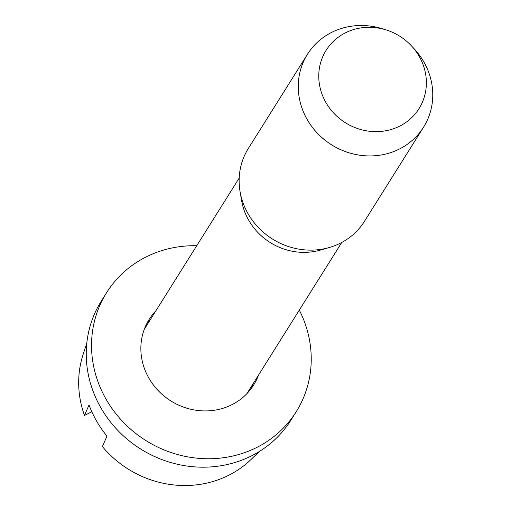 <?xml version="1.0" encoding="UTF-8"?>
<svg xmlns="http://www.w3.org/2000/svg" width="511" height="511" viewBox="0 0 511 511"><rect width="100%" height="100%" fill="white"/><g stroke="black" fill="none" stroke-linecap="round" stroke-linejoin="round"><path stroke-width="0.77" d="M411.406 45.824L414.051 48.66A68.544 63.862 -147.9 0 1 423.568 127.156A68.544 63.862 -147.9 0 1 367.077 155.887A68.544 63.862 -147.9 0 1 307.571 120.187A68.544 63.862 -147.9 0 1 307.456 54.281A68.544 63.862 -147.9 0 1 363.941 25.55A68.544 63.862 -147.9 0 1 382.273 28.718L385.984 29.868A54.837 51.087 -147.9 0 1 411.406 45.824A54.837 51.087 -147.9 0 1 422.303 102.404A54.837 51.087 -147.9 0 1 373.822 131.602A54.837 51.087 -147.9 0 1 318.781 77.365A54.837 51.087 -147.9 0 1 371.318 27.338A54.837 51.087 -147.9 0 1 385.984 29.868M423.568 127.156L364.445 221.352A68.544 63.862 -147.9 0 1 329.173 247.56A68.544 63.862 -147.9 0 1 307.961 250.083A68.544 63.862 -147.9 0 1 240.068 191.644A68.544 63.862 -147.9 0 1 248.333 148.477L307.456 54.281M240.068 191.644L241.633 200.702A60.547 56.414 32.1 0 0 301.599 252.325A60.547 56.414 32.1 0 0 320.34 250.096L329.173 247.56M144.23 329.423A60.547 56.414 -147.9 0 1 144.805 328.477L239.193 178.084M341.763 242.457L247.375 392.85A60.547 56.414 -147.9 0 1 246.775 393.783M86.793 343.264L83.216 354.117A101.676 94.733 32.1 0 0 84.475 415.417L89.042 404.923A105.074 97.895 32.1 0 0 106.965 436.094L102.404 446.588A101.676 94.733 32.1 0 0 180.766 485.45A101.676 94.733 32.1 0 0 251.067 459.459L259.288 451.52M91.833 411.764L84.475 415.417M299.312 310.1A111.96 104.308 -147.9 0 1 296.214 411.745L290.919 420.183A111.96 104.308 -147.9 0 1 198.651 467.105A111.96 104.308 -147.9 0 1 101.453 408.794A111.96 104.308 -147.9 0 1 101.261 301.151L106.556 292.714A111.96 104.308 -147.9 0 1 196.741 245.727M296.214 411.745A111.96 104.308 -147.9 0 1 203.946 458.667A111.96 104.308 -147.9 0 1 106.742 400.362A111.96 104.308 -147.9 0 1 106.556 292.714M146.683 323.776A61.69 57.475 -147.9 0 1 150.656 319.151M258.521 375.093A61.69 57.475 -147.9 0 1 253.635 385.026A61.69 57.475 -147.9 0 1 202.797 410.882A61.69 57.475 -147.9 0 1 149.238 378.753A61.69 57.475 -147.9 0 1 149.135 319.432A61.69 57.475 -147.9 0 1 155.951 310.72M253.226 383.525A61.69 57.475 -147.9 0 1 250.792 389.12"/></g></svg>
